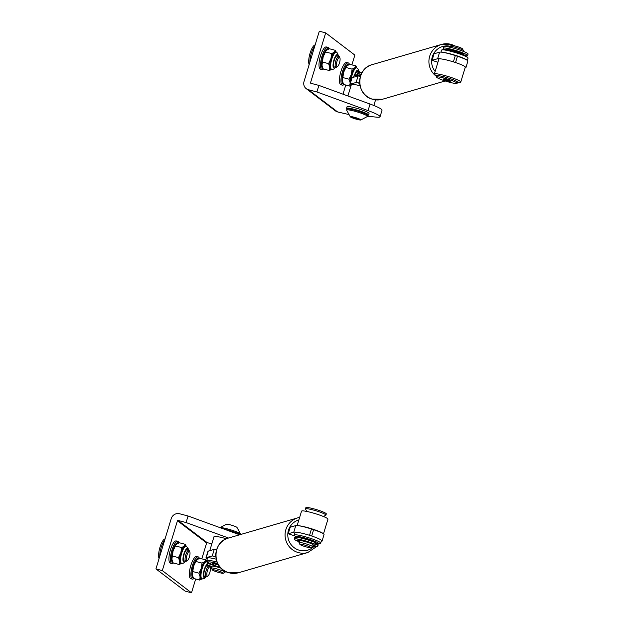 <?xml version="1.0" encoding="UTF-8"?>
<svg xmlns="http://www.w3.org/2000/svg" width="624" height="624" viewBox="0 0 624 624"><rect width="100%" height="100%" fill="white"/><g stroke="black" fill="none" stroke-linecap="round" stroke-linejoin="round"><path stroke-width="0.94" d="M325.673 32.885L310.534 82.719A0.46 0.437 127.3 0 0 310.83 83.273L318.895 85.402L316.906 91.962L308.412 89.716A6.903 6.536 127.3 0 1 304.028 81.471L319.309 31.2L325.673 32.885L354.861 55.099L351.897 64.865M306.22 88.647L335.408 110.861A6.903 6.536 -52.7 0 0 337.6 111.93L308.412 89.716M348.231 114.387L337.6 111.93M345.774 85.028L342.989 94.177M367.575 116.267L376.685 117.156A23.002 2.675 -163.1 0 0 380.047 116.774A23.002 2.675 -163.1 0 0 368.066 110.604L316.906 91.962M318.895 85.402L370.063 104.044A23.002 2.675 16.9 0 1 382.036 110.214L380.047 116.774M304.286 544.97A5.749 0.671 -163.1 0 0 299.894 544.401A5.749 0.671 -163.1 0 0 306.47 546.998A5.749 0.671 -163.1 0 0 310.822 547.724A5.749 0.671 -163.1 0 0 304.286 544.97M299.894 544.401L298.974 542.708A7.129 0.827 16.9 0 1 298.958 542.599A7.129 0.827 16.9 0 1 304.426 543.418A7.129 0.827 16.9 0 1 312.601 546.749A7.129 0.827 16.9 0 1 312.523 546.827L310.822 547.724M298.958 542.599L299.528 540.719A7.129 0.827 16.9 0 1 304.996 541.538A7.129 0.827 16.9 0 1 313.17 544.869L312.601 546.749M297.164 525.541L301.54 511.157A13.798 1.607 16.9 0 1 313.661 513.17A13.798 1.607 16.9 0 1 327.694 518.708A13.798 1.607 16.9 0 1 327.951 519.176L323.497 533.824M323.271 533.668A13.798 1.607 -163.1 0 0 323.177 533.575A13.798 1.607 -163.1 0 0 312.741 529.136A13.798 1.607 -163.1 0 0 299.192 525.806M315.393 543.559A11.957 1.388 -163.1 0 0 318.295 543.761A11.957 1.388 -163.1 0 0 304.902 537.982A11.957 1.388 -163.1 0 0 295.885 536.952A11.957 1.388 -163.1 0 0 296.267 537.264M295.885 536.952L294.458 535.454A13.798 1.607 16.9 0 1 294.278 535.064A13.798 1.607 16.9 0 1 304.863 536.648A13.798 1.607 16.9 0 1 320.681 543.083A13.798 1.607 16.9 0 1 320.315 543.317L318.295 543.761M314.215 542.162A7.363 0.858 -163.1 0 0 305.776 538.793A7.363 0.858 -163.1 0 0 300.16 537.896M320.681 543.083L321.438 540.602A13.798 1.607 -163.1 0 0 305.62 534.16A13.798 1.607 -163.1 0 0 295.035 532.576L294.278 535.064M315.401 542.779L315.432 542.662A12.652 1.474 -163.1 0 0 304.442 538.949A12.652 1.474 -163.1 0 0 294.739 537.498L294.271 539.027A12.652 1.474 -163.1 0 0 299.2 541.796M315.432 542.662L314.972 544.198A12.652 1.474 -163.1 0 0 303.974 540.478A12.652 1.474 -163.1 0 0 294.271 539.027M297.632 539.955L297.578 540.127A9.204 1.069 -163.1 0 1 297.57 540.033A9.204 1.069 -163.1 0 1 303.342 540.751L304.34 541.367M314.972 544.198L309.395 542.935M297.578 540.127L299.536 540.712M299.356 541.281A9.204 1.069 16.9 0 1 298.108 540.618L299.458 540.946M312.842 545.945A12.652 1.474 -163.1 0 0 317.608 546.647L313.076 545.181M317.624 546.593L318.123 545.103L315.214 544.151M201.302 568.402A8.853 2.629 104.8 0 0 201.263 578.752L202.114 578.978A8.853 2.629 -75.2 0 1 202.153 568.628A8.853 2.629 -75.2 0 1 206.645 561.857L205.795 561.631A8.853 2.629 104.8 0 0 201.302 568.402M207.262 565.313A5.749 1.708 104.8 0 0 204.633 569.704A5.749 1.708 104.8 0 0 204.61 576.428L206.232 576.857A5.749 1.708 -75.2 0 1 205.585 573.245A5.749 1.708 -75.2 0 1 207.386 567.38A5.749 1.708 -75.2 0 1 208.432 565.991M198.916 573.175L201.115 568.659A9.204 2.738 104.8 0 0 200.031 576.599L198.916 573.175L192.785 571.553L192.387 574.579A9.204 2.738 -75.2 0 1 193.471 566.639L192.785 571.553M202.012 563.098L204.571 561.811A9.204 2.738 104.8 0 0 201.318 568.004L202.012 563.098L195.874 561.475L193.674 565.984A9.204 2.738 -75.2 0 1 196.443 560.297A9.204 2.738 -75.2 0 1 196.498 560.227M206.513 561.826A9.204 2.738 104.8 0 0 204.82 561.6L205.865 559.915L206.638 561.857M202.238 578.783L199.68 580.07L200.078 577.044A9.204 2.738 104.8 0 0 201.989 578.947M195.874 561.475L196.443 560.297M205.865 559.915L199.735 558.293L196.927 559.79M192.488 575.344A9.204 2.738 -75.2 0 1 192.481 575.297A9.204 2.738 -75.2 0 1 192.434 575.024L192.387 574.579M193.471 566.639L193.674 565.984M200.031 576.599L200.078 577.044M201.318 568.004L201.115 568.659M199.68 580.07L193.549 578.448L192.481 575.297M199.087 558.542A10.351 3.073 104.8 0 0 198.884 558.34A10.351 3.073 104.8 0 0 193.268 566.147A10.351 3.073 104.8 0 0 192.886 578.003A10.351 3.073 104.8 0 0 193.44 578.206M193.908 578.542A11.497 3.416 -75.2 0 1 192.332 579.127A11.497 3.416 -75.2 0 1 191.942 578.932A11.497 3.416 -75.2 0 1 192.161 566.444A11.497 3.416 -75.2 0 1 198.214 556.889A11.497 3.416 -75.2 0 1 198.604 557.084A11.497 3.416 -75.2 0 1 199.368 558.433M198.214 556.889L196.7 556.491A11.497 3.416 104.8 0 0 190.648 566.046A11.497 3.416 104.8 0 0 190.429 578.534A11.497 3.416 104.8 0 0 190.819 578.729L192.332 579.127M155.938 568.901L162.31 570.586L191.498 592.8L185.125 591.115L155.938 568.901L171.218 518.63A6.903 6.536 127.3 0 1 179.579 513.755L188.074 516.001L239.234 534.643A23.002 2.675 16.9 0 1 239.639 534.791M162.31 570.586L177.45 520.751A0.46 0.437 127.3 0 1 178.012 520.424L207.199 542.638L211.825 543.863M207.199 542.638A0.46 0.437 -52.7 0 0 206.638 542.966L177.45 520.751M191.498 592.8L195.686 579.01M201.817 558.847L206.638 542.966M178.012 520.424L186.077 522.553L188.074 516.001M228.54 538.028L186.077 522.553M208.884 574.774A4.75 1.412 104.8 0 0 210.202 567.286A4.75 1.412 104.8 0 0 208.369 568.3A4.75 1.412 104.8 0 0 206.817 573.807A4.75 1.412 104.8 0 0 207.893 576.014A4.75 1.412 104.8 0 0 208.884 574.774M207.893 576.014L206.817 576.716A5.749 1.708 -75.2 0 1 206.232 576.857M462.283 54.077L462.283 54.101A7.129 0.827 -163.1 0 0 458.422 52.104A7.129 0.827 -163.1 0 0 451.012 50.014A7.129 0.827 -163.1 0 0 448.64 49.928L448.633 49.951M449.779 46.355L451.487 45.458A5.749 0.671 16.9 0 1 453.336 45.591A5.749 0.671 16.9 0 1 459.014 47.174A5.749 0.671 16.9 0 1 462.415 48.781L463.328 50.474A7.129 0.827 -163.1 0 0 459.116 48.477A7.129 0.827 -163.1 0 0 452.072 46.511A7.129 0.827 -163.1 0 0 449.779 46.355A7.129 0.827 -163.1 0 0 449.701 46.433L449.483 47.151M463.133 51.293L463.351 50.575A7.129 0.827 -163.1 0 0 463.328 50.474M457.501 82.095A13.798 1.607 -163.1 0 0 460.769 82.025A13.798 1.607 -163.1 0 0 457.579 79.919A13.798 1.607 -163.1 0 0 443.188 75.122A13.798 1.607 -163.1 0 0 434.359 73.999A13.798 1.607 -163.1 0 0 437.034 75.878A10.694 1.248 -163.1 0 1 437.143 75.769A10.694 1.248 -163.1 0 1 447.626 77.805A10.694 1.248 -163.1 0 1 457.47 81.947A10.694 1.248 -163.1 0 1 457.493 82.017A10.694 1.248 -163.1 0 1 457.493 82.103L457.127 83.304A10.694 1.248 -163.1 0 0 457.135 83.218A10.694 1.248 -163.1 0 0 446.901 78.897A10.694 1.248 -163.1 0 0 436.667 77.087A10.694 1.248 -163.1 0 0 436.66 77.181A10.694 1.248 -163.1 0 0 446.893 81.494A10.694 1.248 -163.1 0 0 457.127 83.304M434.359 73.999L438.875 59.14A13.798 1.607 16.9 0 1 447.704 60.255A13.798 1.607 16.9 0 1 462.095 65.052A13.798 1.607 16.9 0 1 465.278 67.158L460.769 82.025M441.987 49.865L444.007 49.421A11.957 1.388 16.9 0 1 453.094 51.051A11.957 1.388 16.9 0 1 464.599 55.115A11.957 1.388 16.9 0 1 466.417 56.23L467.852 57.72A13.798 1.607 -163.1 0 0 465.754 56.433A13.798 1.607 -163.1 0 0 452.478 51.753A13.798 1.607 -163.1 0 0 441.987 49.865A13.798 1.607 -163.1 0 0 441.62 50.092L441.012 52.104M443.032 52.369A13.798 1.607 16.9 0 1 464.997 58.921A13.798 1.607 16.9 0 1 467.119 60.232M467.337 60.388L468.031 58.118A13.798 1.607 -163.1 0 0 467.852 57.72M444.678 49.374A12.652 1.474 16.9 0 1 443.68 48.719A12.652 1.474 16.9 0 1 443.383 48.235A12.652 1.474 16.9 0 1 454.358 50.045A12.652 1.474 16.9 0 1 467.306 55.115A12.652 1.474 16.9 0 1 467.594 55.591A12.652 1.474 16.9 0 1 465.886 55.817M443.383 48.235L443.851 46.706A12.652 1.474 16.9 0 1 454.826 48.516A12.652 1.474 16.9 0 1 467.766 53.578A12.652 1.474 16.9 0 1 468.062 54.062L467.594 55.591M453.32 50.536L452.267 49.912A9.204 1.069 16.9 0 0 446.69 49.241A9.204 1.069 16.9 0 0 446.706 49.366L448.64 49.936M461.573 53.446L463.687 53.96A9.204 1.069 -163.1 0 0 454.873 50.614L454.99 50.996M441.043 58.921A13.798 1.607 -163.1 0 0 437.619 58.711L439.616 52.159L434.062 53.773L432.065 60.333L437.931 62.244M455.543 62.572L457.462 56.269L455.309 55.567L453.391 61.87M457.462 56.269A13.798 1.607 16.9 0 1 467.891 61.09L465.894 67.649A13.798 1.607 -163.1 0 0 465.122 66.791M439.616 52.159A13.798 1.607 16.9 0 1 455.309 55.567M437.619 58.711L432.065 60.333M465.894 67.649A13.798 1.607 -163.1 0 1 465.605 67.852L465.02 68.024M359.674 83.359L356.101 82.477L358.098 75.917L360.415 76.393M350.087 84.232A13.798 1.607 -163.1 0 0 349.807 84.435L351.796 77.883A13.798 1.607 16.9 0 1 352.084 77.672L350.087 84.232L356.101 82.477M349.807 84.435A13.798 1.607 -163.1 0 0 351.062 85.589M352.084 77.672L358.098 75.917M297.196 532.358A13.798 1.607 -163.1 0 0 293.779 532.147L295.768 525.595L290.222 527.21L288.226 533.77L294.941 535.961M293.779 532.147L288.226 533.77M311.704 536.008L313.615 529.706A13.798 1.607 16.9 0 1 324.043 534.526L322.054 541.086A13.798 1.607 -163.1 0 1 321.766 541.289L321.181 541.468M322.054 541.086A13.798 1.607 -163.1 0 0 321.282 540.228M295.768 525.595A13.798 1.607 16.9 0 1 311.462 529.004L309.551 535.314M313.615 529.706L311.462 529.004M215.834 556.795L212.261 555.914L214.258 549.354L216.575 549.83M208.244 551.109L206.248 557.669A13.798 1.607 -163.1 0 0 205.959 557.872L207.956 551.32A13.798 1.607 16.9 0 1 208.244 551.109L214.258 549.354M206.248 557.669L212.261 555.914M205.959 557.872A13.798 1.607 -163.1 0 0 207.215 559.026M347.903 95.971L351.343 84.653A13.798 1.607 16.9 0 1 360.04 85.738M362.575 71.807A7.129 0.827 -163.1 0 0 362.248 71.869A7.129 0.827 -163.1 0 0 362.177 71.947L361.928 72.751M357.529 73.414L357.217 74.888M357.466 73.351L358.621 73.616M361.234 74.233A12.652 1.474 -163.1 0 0 358.73 73.765L361.039 74.669M361.982 72.766A12.652 1.474 -163.1 0 0 359.198 72.236L359.167 72.329M360.493 76.144A13.798 1.607 -163.1 0 0 354.463 75.379L356.476 74.935A11.957 1.388 16.9 0 1 360.75 75.395M354.463 75.379A13.798 1.607 -163.1 0 0 354.089 75.613L353.597 77.228M226.208 571.74A12.652 1.474 16.9 0 1 225.287 571.545M216.973 566.927L213.322 565.297A12.652 1.474 16.9 0 1 220.233 567.208M213.322 565.297L213.79 563.768A12.652 1.474 16.9 0 1 218.626 565.048M213.79 563.768L212.963 565.258M211.645 567.403A12.652 1.474 16.9 0 1 206.731 564.798L207.199 563.254L213.002 565.141A7.129 0.827 16.9 0 1 212.488 564.619A7.129 0.827 16.9 0 1 213.197 564.478M207.199 563.254L206.731 564.782L211.926 566.459M217.807 563.62A11.957 1.388 -163.1 0 0 212.605 562.349A11.957 1.388 -163.1 0 0 208.354 562.466A11.957 1.388 -163.1 0 0 212.495 564.595M208.354 562.466L206.926 560.976A13.798 1.607 16.9 0 1 206.747 560.578A13.798 1.607 16.9 0 1 211.832 560.836A13.798 1.607 16.9 0 1 217.113 562.107M218.166 564.283A7.363 0.858 -163.1 0 0 215.311 563.597A7.363 0.858 -163.1 0 0 212.597 563.464A7.363 0.858 -163.1 0 0 212.761 563.729M216.2 559.182A13.798 1.607 -163.1 0 0 212.589 558.347A13.798 1.607 -163.1 0 0 207.503 558.09L206.747 560.578M180.874 552.848A8.853 2.629 104.8 0 0 180.835 563.199L181.685 563.425A8.853 2.629 -75.2 0 1 181.724 553.075A8.853 2.629 -75.2 0 1 186.209 546.304L185.359 546.078A8.853 2.629 104.8 0 0 180.874 552.848M188.737 550.189L187.114 549.76A5.749 1.708 104.8 0 0 184.205 554.151A5.749 1.708 104.8 0 0 184.174 560.875L185.796 561.304A5.749 1.708 -75.2 0 1 185.156 557.692A5.749 1.708 -75.2 0 1 186.958 551.827A5.749 1.708 -75.2 0 1 188.737 550.189A5.749 1.708 -75.2 0 1 189.181 550.594L189.774 551.733A4.75 1.412 104.8 0 0 187.933 552.755A4.75 1.412 104.8 0 0 186.381 558.254A4.75 1.412 104.8 0 0 187.465 560.461A4.75 1.412 104.8 0 0 188.456 559.229A4.75 1.412 104.8 0 0 189.774 551.733M178.487 557.622L180.687 553.106A9.204 2.738 104.8 0 0 179.595 561.046L178.487 557.622L172.349 556L171.951 559.026A9.204 2.738 -75.2 0 1 173.043 551.086L172.349 556M181.576 547.544L184.135 546.257A9.204 2.738 104.8 0 0 180.89 552.458L181.576 547.544L175.445 545.922L173.246 550.438A9.204 2.738 -75.2 0 1 176.015 544.744A9.204 2.738 -75.2 0 1 176.069 544.674M186.085 546.273A9.204 2.738 104.8 0 0 184.384 546.055L185.437 544.362L186.202 546.304M181.81 563.23L179.252 564.517L179.65 561.491A9.204 2.738 104.8 0 0 181.553 563.394M175.445 545.922L176.015 544.744M185.437 544.362L179.299 542.74L176.491 544.237M172.052 559.79A9.204 2.738 -75.2 0 1 172.045 559.744A9.204 2.738 -75.2 0 1 172.006 559.471L171.951 559.026M173.043 551.086L173.246 550.438M179.595 561.046L179.65 561.491M180.89 552.458L180.687 553.106M179.252 564.517L173.113 562.895L172.045 559.744M338.551 56.129L337.436 52.985L335.447 52.096A8.853 2.629 104.8 0 0 330.954 58.867A8.853 2.629 104.8 0 0 330.915 69.217L331.765 69.443A8.853 2.629 -75.2 0 1 331.804 59.093A8.853 2.629 -75.2 0 1 336.297 52.322L335.517 50.38L334.222 52.276A9.204 2.738 104.8 0 0 330.97 58.469L331.664 53.563L334.222 52.276M338.824 56.199L337.202 55.77A5.749 1.708 104.8 0 0 334.285 60.169A5.749 1.708 104.8 0 0 334.261 66.893L335.884 67.322A5.749 1.708 -75.2 0 1 335.236 63.71A5.749 1.708 -75.2 0 1 337.038 57.845A5.749 1.708 -75.2 0 1 338.824 56.199A5.749 1.708 -75.2 0 1 339.261 56.612L339.854 57.751A4.75 1.412 104.8 0 0 338.021 58.765A4.75 1.412 104.8 0 0 336.469 64.272A4.75 1.412 104.8 0 0 337.545 66.479A4.75 1.412 104.8 0 0 338.536 65.239A4.75 1.412 104.8 0 0 339.854 57.751M328.567 63.64L330.767 59.124A9.204 2.738 104.8 0 0 329.683 67.064L328.567 63.64L322.436 62.018L322.039 65.036A9.204 2.738 -75.2 0 1 323.123 57.104L322.436 62.018M336.164 52.291A9.204 2.738 104.8 0 0 334.472 52.065M331.89 69.248L329.332 70.535L329.729 67.509A9.204 2.738 104.8 0 0 331.64 69.412M326.095 50.762L323.326 56.449A9.204 2.738 -75.2 0 1 326.095 50.762A9.204 2.738 -75.2 0 1 326.157 50.692M335.517 50.38L329.386 48.758L326.578 50.255M329.332 70.535L323.201 68.913L322.132 65.785A9.204 2.738 -75.2 0 1 322.132 65.762A9.204 2.738 -75.2 0 1 322.085 65.489L322.039 65.036M323.123 57.104L323.326 56.449M329.683 67.064L329.729 67.509M330.97 58.469L330.767 59.124M325.525 51.94L331.664 53.563M356.6 67.837A9.204 2.738 104.8 0 0 354.9 67.618L355.953 65.933L356.717 67.868L355.875 67.649A8.853 2.629 104.8 0 0 351.39 74.42A8.853 2.629 104.8 0 0 350.298 82.813M357.497 73.343A5.749 1.708 -75.2 0 1 359.252 71.752L357.63 71.323A5.749 1.708 104.8 0 0 354.853 75.293M349.003 79.186L351.203 74.677A9.204 2.738 104.8 0 0 350.111 82.61L349.003 79.186L342.865 77.563L342.467 80.59A9.204 2.738 -75.2 0 1 343.559 72.657L342.865 77.563M352.092 69.116L354.65 67.829A9.204 2.738 104.8 0 0 351.406 74.022L352.092 69.116L345.961 67.493L343.762 72.002A9.204 2.738 -75.2 0 1 346.531 66.316A9.204 2.738 -75.2 0 1 346.585 66.245M351.023 85.566L349.768 86.089L350.072 84.919M345.961 67.493L346.531 66.316M355.953 65.933L349.814 64.311L347.006 65.801M349.768 86.089L343.629 84.466L342.568 81.338A9.204 2.738 -75.2 0 1 342.56 81.307A9.204 2.738 -75.2 0 1 342.521 81.042L342.467 80.59M343.559 72.657L343.762 72.002M350.111 82.61L350.165 83.062M351.406 74.022L351.203 74.677M159.775 556.28A10.694 3.175 -75.2 0 1 163.301 542.272A10.694 3.175 -75.2 0 1 164.635 540.29M159.065 558.62A10.694 3.175 -75.2 0 1 162.131 541.96A10.694 3.175 -75.2 0 1 165.056 538.886M187.465 560.461L186.389 561.163A5.749 1.708 -75.2 0 1 185.796 561.304M309.863 62.291A10.694 3.175 -75.2 0 1 313.381 48.29A10.694 3.175 -75.2 0 1 314.714 46.309M309.145 64.639A10.694 3.175 -75.2 0 1 312.211 47.978A10.694 3.175 -75.2 0 1 315.143 44.905M337.545 66.479L336.469 67.181A5.749 1.708 -75.2 0 1 335.884 67.322M359.252 71.752A5.749 1.708 -75.2 0 1 359.697 72.166L359.783 72.329M356.78 74.896A5.749 1.708 -75.2 0 1 357.427 73.468M178.659 542.989A10.351 3.073 104.8 0 0 178.448 542.786A10.351 3.073 104.8 0 0 172.832 550.594A10.351 3.073 104.8 0 0 172.458 562.45A10.351 3.073 104.8 0 0 173.004 562.653M173.472 562.988A11.497 3.416 -75.2 0 1 171.896 563.573A11.497 3.416 -75.2 0 1 171.514 563.378A11.497 3.416 -75.2 0 1 171.725 550.891A11.497 3.416 -75.2 0 1 177.778 541.343A11.497 3.416 -75.2 0 1 178.168 541.538A11.497 3.416 -75.2 0 1 178.94 542.88M177.778 541.343L176.272 540.938A11.497 3.416 104.8 0 0 170.219 550.493A11.497 3.416 104.8 0 0 170.001 562.981A11.497 3.416 104.8 0 0 170.391 563.176L171.896 563.573M328.739 49.007A10.351 3.073 104.8 0 0 328.536 48.805A10.351 3.073 104.8 0 0 322.92 56.612A10.351 3.073 104.8 0 0 322.538 68.468A10.351 3.073 104.8 0 0 323.092 68.671M323.56 69.007A11.497 3.416 -75.2 0 1 321.984 69.592A11.497 3.416 -75.2 0 1 321.594 69.397A11.497 3.416 -75.2 0 1 321.812 56.909A11.497 3.416 -75.2 0 1 327.865 47.354A11.497 3.416 -75.2 0 1 328.255 47.549A11.497 3.416 -75.2 0 1 329.02 48.898M327.865 47.354L326.352 46.956A11.497 3.416 104.8 0 0 320.299 56.511A11.497 3.416 104.8 0 0 320.089 68.999A11.497 3.416 104.8 0 0 320.471 69.194L321.984 69.592M349.175 64.561A10.351 3.073 104.8 0 0 348.964 64.358A10.351 3.073 104.8 0 0 343.348 72.158A10.351 3.073 104.8 0 0 342.974 84.014A10.351 3.073 104.8 0 0 343.52 84.224M343.988 84.56A11.497 3.416 -75.2 0 1 342.412 85.145A11.497 3.416 -75.2 0 1 342.03 84.95A11.497 3.416 -75.2 0 1 342.241 72.462A11.497 3.416 -75.2 0 1 348.293 62.907A11.497 3.416 -75.2 0 1 348.683 63.102A11.497 3.416 -75.2 0 1 349.456 64.444M348.293 62.907L346.788 62.509A11.497 3.416 104.8 0 0 340.735 72.056A11.497 3.416 104.8 0 0 340.517 84.552A11.497 3.416 104.8 0 0 340.907 84.747L342.412 85.145M355.22 117.507A5.6 0.655 16.9 0 1 360.703 120.011A5.6 0.655 16.9 0 1 355.875 119.059A5.6 0.655 16.9 0 1 350.306 116.852A5.6 0.655 16.9 0 1 355.22 117.507M350.306 116.852L346.632 110.12A10.928 1.271 16.9 0 1 346.632 110.05A10.928 1.271 16.9 0 1 356.444 111.704A10.928 1.271 16.9 0 1 367.536 116.399A10.928 1.271 16.9 0 1 367.505 116.462L360.703 120.011M367.536 116.399L367.825 115.448A10.928 1.271 -163.1 0 0 356.733 110.752A10.928 1.271 -163.1 0 0 346.921 109.099L346.632 110.05M357.248 118.357L351.741 117.172L357.653 119.317L359.354 119.395L357.248 118.357M354.081 117.437L353.847 118.209M357.856 118.654L357.653 119.317M221.231 573.066A5.749 0.671 -163.1 0 0 223.291 573.238A5.749 0.671 -163.1 0 0 220.639 571.732A5.749 0.671 -163.1 0 0 214.469 569.938A5.749 0.671 -163.1 0 0 212.363 569.915A5.749 0.671 -163.1 0 0 215.639 571.483A5.749 0.671 -163.1 0 0 221.231 573.066M212.363 569.915L211.442 568.222A7.129 0.827 16.9 0 1 211.427 568.121A7.129 0.827 16.9 0 1 214.055 568.253A7.129 0.827 16.9 0 1 221.356 570.352A7.129 0.827 16.9 0 1 225.069 572.263A7.129 0.827 16.9 0 1 224.999 572.341L223.291 573.238M211.427 568.121L211.996 566.241A7.129 0.827 16.9 0 1 214.625 566.374A7.129 0.827 16.9 0 1 221.153 568.199M209.758 550.672L214.009 536.671A13.798 1.607 16.9 0 1 226.434 538.777M347.045 108.974L346.71 108.631A11.497 1.342 16.9 0 1 346.562 108.295A11.497 1.342 16.9 0 1 354.65 109.418A11.497 1.342 16.9 0 1 368.573 114.988A11.497 1.342 16.9 0 1 368.261 115.175L367.793 115.276M368.573 114.988L369.041 113.428A11.497 1.342 -163.1 0 0 355.118 107.866A11.497 1.342 -163.1 0 0 347.038 106.743L346.562 108.295M240.497 534.542L240.614 534.167A10.928 1.271 -163.1 0 0 240.614 534.089L236.941 527.358A5.6 0.655 -163.1 0 0 235.786 526.711A5.6 0.655 -163.1 0 0 230.568 524.924A5.6 0.655 -163.1 0 0 226.543 524.199L219.742 527.748M240.614 534.089A10.928 1.271 -163.1 0 0 238.126 532.514A10.928 1.271 -163.1 0 0 227.76 528.98A10.928 1.271 -163.1 0 0 219.999 527.631M223.969 529.074A10.928 1.271 16.9 0 1 237.838 533.465A10.928 1.271 16.9 0 1 240.037 534.674M224.531 529.285A10.351 1.201 16.9 0 1 237.697 533.512A10.351 1.201 16.9 0 1 239.639 534.651L239.741 534.76M238.462 534.355A11.497 1.342 -163.1 0 0 238.376 534.316A11.497 1.342 -163.1 0 0 229.928 531.25M447.026 80.722L450.263 81.432L450.13 80.909L443.531 78.959L443.664 79.482L447.026 80.722L447.283 79.864M443.804 79.022L443.664 79.482M306.805 511.446L305.503 509.051A10.694 1.248 16.9 0 1 305.471 508.888A10.694 1.248 16.9 0 1 314.621 510.377A10.694 1.248 16.9 0 1 325.939 515.104A10.694 1.248 16.9 0 1 325.829 515.221L323.411 516.493M305.471 508.888L305.838 507.686A10.694 1.248 16.9 0 1 314.987 509.176A10.694 1.248 16.9 0 1 326.305 513.903L325.939 515.104M310.534 82.719L311.485 83.444M370.063 104.044L368.066 110.604M301.033 540.22L300.901 540.641M317.444 544.814L316.984 546.343M206.809 564.533A7.012 2.083 104.8 0 0 204.313 569.447A7.012 2.083 104.8 0 0 203.494 576.389A7.012 2.083 104.8 0 0 205.764 576.732M450.029 49.85L450.161 49.429M460.793 53.056L460.918 52.658M372.13 99.107A18.057 17.651 -106.3 0 1 359.65 81.643A18.057 17.651 -106.3 0 1 372.286 64.615C355.828 68.406 355.688 94.778 372.076 99.107L382.395 99.278A18.057 17.651 -106.3 0 1 372.13 99.107M436.8 76.643A18.057 17.651 -106.3 0 1 429.101 58.874A18.057 17.651 -106.3 0 1 441.542 44.421A18.057 17.651 -106.3 0 1 451.807 44.6M435.131 71.456A15.756 15.405 -106.3 0 1 450.021 46.223M359.713 79.771L358.722 83.047M238.555 572.723A18.057 17.651 -106.3 0 1 228.283 572.543A18.057 17.651 -106.3 0 1 215.81 555.087A18.057 17.651 -106.3 0 1 228.446 538.052L297.703 517.865A18.057 17.651 -106.3 0 1 299.637 517.421L297.703 517.865A18.057 17.651 -106.3 0 0 285.067 534.893A18.057 17.651 -106.3 0 0 297.539 552.357A18.057 17.651 -106.3 0 0 307.811 552.529L238.555 572.723L228.236 572.543C211.848 568.214 211.988 541.843 228.446 538.052M316.228 543.683A15.756 15.405 -106.3 0 1 315.799 544.323M314.223 546.226A15.756 15.405 -106.3 0 1 287.781 534.76A15.756 15.405 -106.3 0 1 298.88 519.917M215.873 553.207L214.882 556.483M358.09 73.46L357.653 74.911M359.198 72.236L358.73 73.765M207.613 564.977L208.081 563.441M188.269 550.064A7.012 2.083 104.8 0 0 183.885 553.901A7.012 2.083 104.8 0 0 183.066 560.836A7.012 2.083 104.8 0 0 185.328 561.179M338.356 56.074A7.012 2.083 104.8 0 0 333.965 59.912A7.012 2.083 104.8 0 0 333.154 66.846A7.012 2.083 104.8 0 0 335.416 67.197M351.133 80.051A8.853 2.629 -75.2 0 1 352.24 74.646A8.853 2.629 -75.2 0 1 356.725 67.876L358.574 69.631L358.979 71.682M358.784 71.627A7.012 2.083 104.8 0 0 354.424 75.387M300.994 540.657L301.119 540.236M311.992 543.995L312.109 543.605M315.627 542.786L315.159 544.315M318.123 545.103L317.655 546.632M202.114 578.978L204.274 578.588L205.959 576.779M208.478 563.581L206.645 561.857M210.202 567.286L209.882 566.678M450.232 49.444L450.107 49.858M460.73 53.024L460.847 52.634M454.958 45.95L451.862 44.6L441.542 44.421L372.286 64.615M445.201 80.972L382.395 99.278M307.811 552.529L316.61 546.593M317.788 544.924L318.466 543.722M373.854 105.495L375.57 99.863M362.684 71.643L362.248 71.869M359.042 72.236L358.574 73.772M181.685 563.425L183.838 563.035L185.523 561.233M188.464 550.111L188.058 548.067L186.209 546.304M331.765 69.443L333.926 69.053L335.611 67.244M225.069 572.263L225.358 571.319M213.463 566.171L213.642 565.578M212.488 564.619L212.885 563.324M436.667 77.087L437.026 75.886"/></g></svg>
